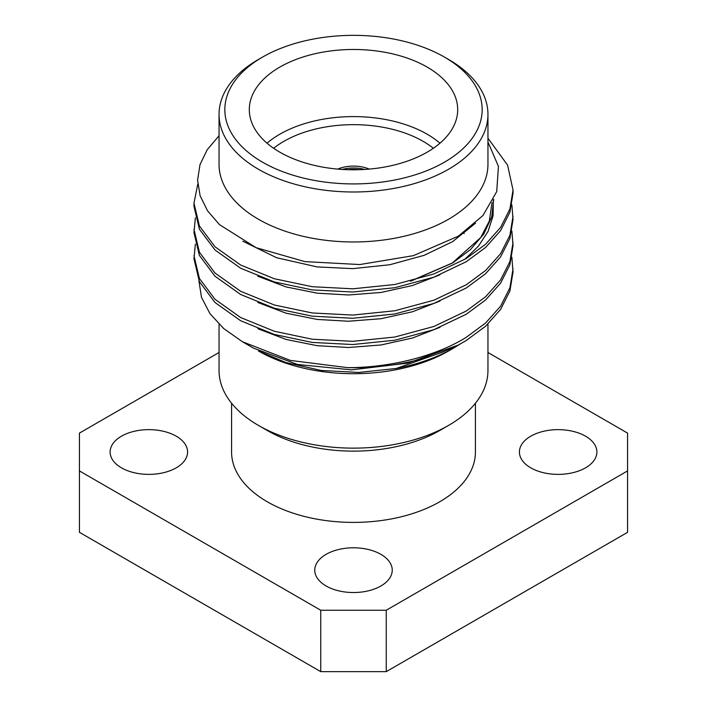 <?xml version="1.0" encoding="UTF-8"?>
<svg xmlns="http://www.w3.org/2000/svg" width="707" height="707" viewBox="0 0 707 707"><rect width="100%" height="100%" fill="white"/><g stroke="black" fill="none" stroke-linecap="round" stroke-linejoin="round"><path stroke-width="1.06" d="M369.284 169.097A26.627 15.377 0 0 0 337.716 169.097M364.768 169.441A26.627 15.377 0 0 0 342.232 169.441M267.025 143.194A104.194 60.157 180 0 1 427.178 134.215A104.194 60.157 180 0 1 439.975 143.194M433.356 148.276A98.406 56.816 0 0 0 423.078 141.303A98.406 56.816 0 0 0 273.644 148.276M427.178 67.103A104.194 60.157 0 0 0 313.625 54.059A104.194 60.157 0 0 0 249.306 109.638A104.194 60.157 0 0 0 279.822 152.173A104.194 60.157 0 0 0 393.375 165.208A104.194 60.157 0 0 0 457.694 109.638A104.194 60.157 0 0 0 427.178 67.103M219.046 324.239L219.046 370.512A134.454 77.629 0 0 0 258.426 425.402L267.29 430.519A121.922 70.391 0 0 0 439.71 430.519L448.574 425.402A134.454 77.629 0 0 0 487.954 370.512L487.954 324.045M258.426 425.402A134.454 77.629 0 0 0 448.574 425.402L439.71 430.519M258.426 59.468L262.518 57.108A128.665 74.288 0 0 0 262.518 162.168A128.665 74.288 0 0 0 444.482 162.159A128.665 74.288 0 0 0 444.482 57.108A128.665 74.288 0 0 0 262.518 57.108L258.426 59.468A134.454 77.629 180 0 0 219.046 114.366A134.454 77.629 180 0 0 302.048 186.082A134.454 77.629 180 0 0 448.574 169.256A134.454 77.629 180 0 0 487.954 114.366A134.454 77.629 180 0 0 448.574 59.468L444.482 57.108M219.046 114.366L219.046 164.342A134.454 77.629 0 0 0 302.048 236.058A134.454 77.629 0 0 0 448.574 219.232A134.454 77.629 0 0 0 487.954 164.342L487.954 114.366M258.426 350.972A134.454 77.629 0 0 0 448.574 350.972L453.797 347.959C437.447 357.371 418.27 364.202 396.256 368.462L358.661 372.448L321.181 370.441L285.875 362.541L258.426 350.972M231.578 403.237L231.578 452.012A121.922 70.391 0 0 0 306.847 517.047A121.922 70.391 0 0 0 439.71 501.784A121.922 70.391 0 0 0 475.422 452.012L475.422 403.237M176.246 436.192A38.744 22.368 0 0 0 134.021 431.35A38.744 22.368 0 0 0 110.106 452.012A38.744 22.368 0 0 0 121.454 467.831A38.744 22.368 0 0 0 163.671 472.674A38.744 22.368 0 0 0 187.585 452.012A38.744 22.368 0 0 0 176.246 436.192M380.896 554.35A38.744 22.368 0 0 0 338.671 549.498A38.744 22.368 0 0 0 314.756 570.169A38.744 22.368 0 0 0 326.104 585.979A38.744 22.368 0 0 0 368.329 590.831A38.744 22.368 0 0 0 392.244 570.169A38.744 22.368 0 0 0 380.896 554.35M585.546 436.192A38.744 22.368 0 0 0 543.329 431.35A38.744 22.368 0 0 0 519.415 452.012A38.744 22.368 0 0 0 530.754 467.831A38.744 22.368 0 0 0 572.979 472.674A38.744 22.368 0 0 0 596.894 452.012A38.744 22.368 0 0 0 585.546 436.192M219.046 135.735L207.169 149.787L199.975 164.722L197.58 180.241L200.099 195.689L207.487 210.721L219.532 224.676L256.049 247.653L304.894 261.617L359.783 264.551L413.356 255.66L458.348 236.156L482.978 215.511L496.721 191.588L498.435 166.375L487.954 141.957M242.395 341.72L253.601 348.189L297.479 364.476L351.547 369.858L407.55 363.151L458.233 345.087A159.526 92.104 0 0 1 347.65 367.649L290.4 360.42L242.395 341.72L223.757 328.596L209.917 313.599L201.504 297.338L198.87 280.52M487.954 138.183L507.591 165.155L513.026 190.05L513.026 193.258L509.897 212.259L500.565 230.668L485.629 247.423L466.302 261.696L433.895 277.162L394.789 287.722L352.775 292.018L312.211 289.914L274.369 281.96L240.698 268.262L214.99 249.978L199.409 229.165L193.974 206.382L193.974 203.174L197.757 184.182M513.026 190.05L509.897 209.051L500.565 227.46L485.629 244.215L466.302 258.488L433.895 273.954L394.789 284.514L352.775 288.81L312.211 286.706L274.369 278.752L240.698 265.054L214.99 246.77L199.409 225.957L193.974 203.174M511.877 257.304L513.026 272.027L509.897 291.028L500.565 309.436L485.629 326.192L466.302 340.474L458.233 345.087M513.026 268.819L509.897 287.82L500.565 306.228L485.629 322.984L466.302 337.266C437.359 355.462 391.369 367.773 347.65 367.649M511.877 231.048L513.026 245.771L509.897 264.772L500.565 283.18L485.629 299.936L466.302 314.217L433.895 329.674L394.789 340.235L352.775 344.53L312.211 342.427L274.369 334.473L240.698 320.775L214.99 302.49L199.409 281.678L193.974 258.895L195.353 244.171M513.026 242.563L509.897 261.563L500.565 279.972L485.629 296.728L466.302 311.009L433.895 326.466L394.789 337.036L352.775 341.322L312.211 339.219L274.369 331.265L240.698 317.567L214.99 299.282L199.409 278.47L193.974 255.687M511.877 204.783L513.026 219.515L509.897 238.515L500.565 256.924L485.629 273.68L466.302 287.961L433.895 303.418L394.789 313.979L352.775 318.274L312.211 316.17L274.369 308.217L240.698 294.519L214.99 276.234L199.409 255.421L193.974 232.638L195.353 217.915M513.026 216.307L509.897 235.307L500.565 253.716L485.629 270.472L466.302 284.753L433.895 300.21L394.789 310.771L352.775 315.066L312.211 312.962L274.369 305.009L240.698 291.311L214.99 273.026L199.409 252.213L193.974 229.43M347.924 169.707A24.312 14.034 180 0 1 359.076 169.707M460.213 344.009L453.797 347.959M219.046 352.501L79.423 433.108L79.423 470.915L320.757 610.247L386.243 610.247L627.577 470.915L627.577 433.108L487.954 352.501M79.423 470.915L79.423 532.318L320.757 671.65L320.757 610.247M386.243 610.247L386.243 671.65L627.577 532.318L627.577 470.915M386.243 671.65L320.757 671.65M493.707 199.25L491.754 216.819L483.809 233.982L470.402 249.633L452.71 262.916L411.359 280.909M475.519 223.2L452.71 241.582L424.2 255.307L389.813 264.736L352.864 268.642L317.187 266.919L276.649 257.746L242.881 241.228M493.3 200.09L493.097 215.768L488.06 231.419L478.356 246.239L464.632 259.496M440.01 274.802L412.437 285.513L381.091 292.451L348.471 294.978L317.187 293.175L285.999 286.909L257.816 276.216M440.01 301.058L412.437 311.769L381.091 318.707L348.471 321.234L317.187 319.431L285.999 313.166L257.816 302.472M440.01 327.314L412.437 338.026L381.091 344.963L348.471 347.499L317.187 345.696L285.999 339.431L257.816 328.728M463.341 232.877L464.225 233.566M443.589 351.768L396.256 368.462M492.01 202.582L489.332 221.061L480.68 237.579L452.294 263.013L410.413 281.147"/></g></svg>

